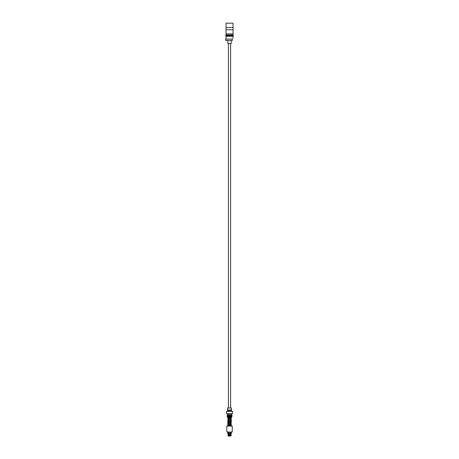 <?xml version="1.0" encoding="UTF-8"?>
<svg xmlns="http://www.w3.org/2000/svg" width="459" height="459" viewBox="0 0 459 459"><rect width="100%" height="100%" fill="white"/><g stroke="black" fill="none" stroke-linecap="round" stroke-linejoin="round"><path stroke-width="0.69" d="M230.619 408.017L230.619 43.605M228.439 408.017L228.439 43.605M231.233 425.889L230.934 426.027M230.171 433.6L230.303 436.05L230.527 433.124L231.29 433.124L231.193 433.405L231.29 432.246M228.53 432.579L228.754 436.05L228.221 436.05L227.767 432.246M230.292 432.579L230.114 433.962L228.943 433.962L228.995 436.05L228.771 432.579M230.527 433.124L230.527 432.579M226.815 432.011L232.243 432.011L232.243 426.072L226.815 426.072L226.815 432.011L232.243 432.011M230.992 425.367L230.992 424.661M230.992 424.168L230.992 423.318M228.066 423.99L227.624 423.691L227.859 423.284L230.997 422.745L230.992 421.982M230.992 421.873L230.992 420.639M230.992 420.324L230.992 419.302M230.992 418.797L230.992 417.96M228.066 417.862L228.066 417.541M231.732 417.254L227.325 417.254L231.594 417.392L232.059 415.515L227.171 415.515L227.521 416.697L231.732 416.697M227.521 416.697L227.171 416.21L232.059 416.21M227.325 417.254L227.325 416.697M226.511 413.519L232.547 413.519L232.547 411.407L226.511 411.407L226.511 413.519M227.555 411.172L231.502 411.172L231.502 410.289L227.555 410.289L227.555 411.172M227.555 410.289L231.502 410.289M231.267 410.151L231.502 408.017L227.555 408.017L227.555 410.019L231.502 410.019M231.801 413.519L231.801 414.58L227.257 414.58L227.257 413.519M228.754 436.05L228.886 433.6M227.446 415.515L227.446 414.672L231.801 414.672L231.801 415.515M228.576 433.405L227.865 433.405L228.243 435.121L228.766 435.121M228.243 435.121L228.766 435.287M228.243 435.287L228.662 435.493M229.007 435.121L230.057 435.121L230.16 435.493L230.068 436.05L229.121 436.05M230.114 433.962L230.057 435.121L230.114 433.962M229.007 435.287L230.16 435.493L228.898 435.493M230.292 435.121L230.82 435.121L231.193 433.405L231.026 435.866L230.303 436.05M230.292 435.287L231.026 435.493L230.395 435.493M230.16 435.866L228.995 436.05M226.235 34.115L225.679 35.745L233.321 35.745L232.776 34L226.235 34.115L232.776 34.115M225.679 35.188L233.321 35.188M226.023 35.745L226.023 36.089L232.983 36.089L232.983 35.745M226.023 27.551L233.034 27.551L233.034 29.766L226.023 29.766L226.023 23.179L233.034 23.179L226.023 23.179M226.023 29.766L226.023 33.926L233.034 33.926L233.034 29.766M227.882 40.472L227.882 43.605L231.175 43.605L231.175 40.472M226.023 39.078L226.023 36.272L233.034 36.272L233.034 38.361M225.679 40.472L232.311 40.472L232.311 39.078C233.258 38.131 233.258 38.131 232.311 39.078L225.679 39.078L225.679 40.472M230.894 425.705L231.434 425.527L230.911 425.7L231.434 425.527L230.992 425.229M231.066 417.329L231.284 417.828L231.066 417.329M227.773 433.124L228.53 433.124M228.771 433.124L230.292 433.124M227.934 433.497L228.616 433.497M228.117 433.962L228.708 433.962M228.031 435.866L228.662 435.866M228.817 433.405L230.24 433.405M228.852 433.497L230.206 433.497M230.481 433.405L231.193 433.405M230.447 433.497L231.124 433.497M230.355 433.962L230.94 433.962M230.395 435.866L231.026 435.866M231.307 425.384L231.066 425.355C229.586 425.51 226.74 425.527 227.618 425.837L227.653 426.027M227.653 417.162L228.066 417.627M231.061 417.317L231.445 417.575L231.193 417.897L228.06 418.436M230.997 424.087L227.693 424.736L228.066 425.332M230.992 422.55L231.428 422.837L231.141 423.278L228.06 423.795M230.992 423.892L231.388 424.46L230.86 424.69L228.1 425.103M230.997 421.408L227.893 421.93L227.63 422.16L228.066 422.653M230.992 421.213L231.445 421.551L231.198 421.913L228.06 422.458L228.066 422.079M230.992 420.444L230.997 420.065L227.687 420.725L228.066 421.31M230.992 421.781L230.923 421.494M230.992 419.87L231.422 420.14L231.273 420.536L228.06 421.115L228.06 420.737M230.997 418.723L227.71 419.365L228.066 419.968M230.992 418.533L231.359 419.13L228.089 419.755M230.98 417.392L227.739 417.994L228.066 418.631M231.434 425.522L231.032 425.854M227.991 417.558L230.401 417.392M231.233 425.877L229.322 426.027M233.034 27.551L233.034 23.179"/></g></svg>
